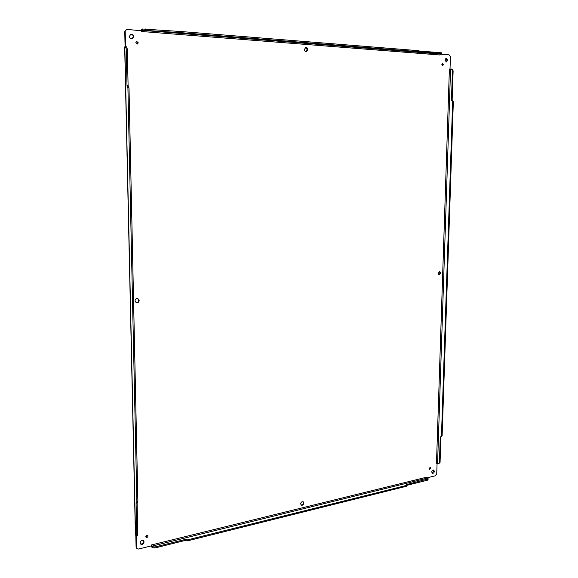 <?xml version="1.0" encoding="UTF-8"?>
<svg xmlns="http://www.w3.org/2000/svg" width="578" height="578" viewBox="0 0 578 578"><rect width="100%" height="100%" fill="white"/><g stroke="black" fill="none" stroke-linecap="round" stroke-linejoin="round"><path stroke-width="0.87" d="M440.039 54.419L439.988 54.982L440.472 54.057L441.621 53.848L440.971 53.711L418.248 51.652L181.087 32.693L142.34 30.2L142.318 29.016L141.191 30.135L141.552 30.793L126.669 29.37L124.761 31.638L126.459 29.442M142.318 29.016L181.073 31.53L418.277 50.669L418.971 50.821L418.942 51.796M178.075 32.751L178.06 31.588M440.971 53.711L441 52.757L418.963 50.98M441 52.757L441.65 52.894L441.621 53.848M440.472 54.057L141.848 30.331L141.473 31.494L141.148 30.41M141.848 30.331L142.34 30.2M440.255 54.144L449.084 54.845L450.421 56.854L450.024 68.876L449.388 69.1L450.024 68.876M436.982 463.267L438.716 463.737L439.41 462.545L440.263 436.852L440.732 436.903L441.469 435.668L452.639 101.786L451.461 99.972L452.43 70.798L451.389 69.02L449.915 69.114M451.519 69.042L452.083 69.071L453.13 70.841L452.155 100.001L453.333 101.815L442.134 435.523L441.397 436.766L440.732 436.903M451.62 99.98L452.155 100.001M439.41 462.545L440.068 462.393L440.92 436.867M440.068 462.393L438.716 463.737M437.076 463.397L436.737 473.823L435.364 475.788L426.976 477.854M154.94 546.976L154.962 547.966L152.173 547.655L151.089 545.964L151.4 545.639L152.151 546.672L154.94 546.976L184.671 539.599L187.431 539.895L187.445 540.871L184.685 540.575L184.671 539.599M151.046 545.95L151.306 544.996L151.046 545.95L138.518 549.042L136.943 548.667L136.083 547.142L135.823 535.409M151.696 546.232L427.272 478.15L426.94 477.789M427.272 478.15L428.305 478.887L427.662 480.152L407.028 485.282M187.431 539.895L406.37 485.455L407.035 484.985L406.637 484.545L428.305 478.887M407.035 484.985L407.006 485.823L406.348 486.293L187.445 540.871M154.962 547.966L184.685 540.575M136.227 535.719L136.48 547.539L136.943 548.667M137.109 502.983L137.781 534.115L137.362 535.488L136.357 535.719L136.776 534.354L136.09 503.012L136.87 501.697L127.919 87.878L127.008 85.631L126.206 48.913L125.383 46.717L124.667 46.912L135.411 534.852L136.357 535.719M125.477 46.739L126.481 46.789L127.304 48.986L128.099 85.674L129.01 87.921L137.875 501.48L137.427 502.911L136.422 503.135M128.099 85.681L127.117 85.638M125.079 46.775L124.761 31.638M125.195 31.523L125.527 46.659L125.094 46.76M429.974 467.45L429.273 469.061M429.158 468.57L430.292 467.494L430.646 468.209L429.512 469.285L429.158 468.57M442.271 63.594L442.82 64.664L442.401 65.56M441.852 64.49L442.575 63.479L443.442 64.606L442.712 65.61L441.852 64.49M147.491 535.242L145.894 537.013M145.793 536.586C146.097 535.373 146.74 534.975 147.73 535.401L148.004 536.059C147.701 537.273 147.05 537.67 146.061 537.244L145.793 536.586M130.679 34.218C132.203 34.232 133.077 35.077 133.316 36.739L132.008 38.827M129.393 36.306L130.895 34.145C132.514 34.015 133.467 34.846 133.749 36.631L132.232 38.791C130.621 38.907 129.674 38.083 129.393 36.306M445.84 58.284L447.061 60.271L446.093 61.983M444.872 59.996L446.144 58.205L447.683 60.206L446.404 61.998L444.872 59.996M433.435 470.001L433.803 471.092L432.091 473.079M431.73 471.995C431.997 470.543 432.669 469.907 433.738 470.08L434.367 471.352C434.1 472.804 433.428 473.44 432.351 473.259L431.73 471.995M143.387 540.611L143.684 541.543C143.243 543.551 142.159 544.31 140.411 543.826M140.129 542.901C140.685 540.719 141.841 540.011 143.611 540.784L144.088 541.94C143.532 544.122 142.369 544.823 140.599 544.043L140.129 542.901M302.973 501.69L303.349 502.773C303.089 504.312 302.316 505.035 301.03 504.941M303.855 503.091C303.501 504.825 302.634 505.512 301.261 505.136L300.654 503.864C301.015 502.13 301.875 501.444 303.24 501.812L303.855 503.091M305.538 47.548L307.286 49.787L306.13 51.688M307.843 49.708L306.412 51.673C305.206 51.659 304.534 50.915 304.389 49.448L305.805 47.475C307.019 47.483 307.698 48.227 307.843 49.708M439.461 271.523L440.198 273.047L438.796 274.933M440.783 273.163L439.085 275.034L438.066 273.408L439.764 271.53L440.783 273.163M137.687 298.544L138.727 300.314C138.51 301.983 137.607 302.749 136.032 302.612M139.146 300.473C138.879 302.272 137.904 303.017 136.235 302.706L134.999 300.849C135.266 299.064 136.235 298.32 137.896 298.616L139.146 300.473M136.495 41.493L137.839 42.909L137.181 44.044M138.272 42.801L137.405 44.022L135.844 42.628L136.711 41.414L138.272 42.801M426.889 477.695L426.875 477.146L426.947 477.724M145.381 30.143L145.36 28.958M181.087 32.693L181.073 31.53M418.248 51.652L418.277 50.669M452.43 70.798L453.13 70.841M452.639 101.786L453.333 101.815M441.469 435.668L442.134 435.523M437.589 463.39L450.573 69.085M152.151 546.672L152.173 547.655M427.684 479.328L427.662 480.152M406.37 485.455L406.348 486.293M136.48 547.539L136.083 547.142M137.781 534.115L136.776 534.354M137.875 501.48L136.87 501.697M129.01 87.921L127.919 87.878M127.304 48.986L126.206 48.913M124.819 46.832L135.563 535.156M151.306 544.996L426.788 477.168M436.491 463.303L449.388 69.1M439.894 54.975L141.473 31.494M126.669 29.37L126.235 29.492M451.389 69.02L452.083 69.071M451.541 99.972L452.234 100.001M128.15 85.674L127.059 85.631M126.481 46.789L125.383 46.717"/></g></svg>
